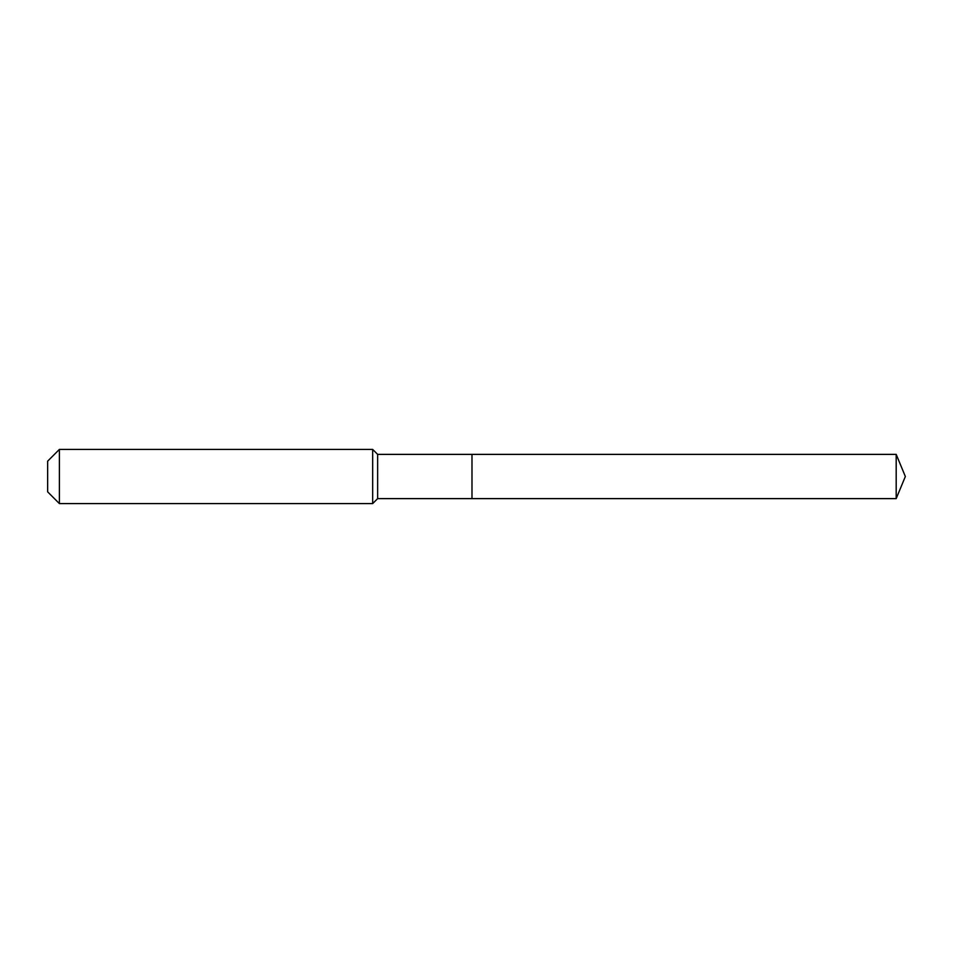 <?xml version="1.0" encoding="UTF-8"?>
<svg xmlns="http://www.w3.org/2000/svg" width="953" height="953" viewBox="0 0 953 953"><rect width="100%" height="100%" fill="white"/><g stroke="black" fill="none" stroke-linecap="round" stroke-linejoin="round"><path stroke-width="1.43" d="M896.189 498.622L896.189 454.378L905.35 476.5L896.189 498.622L471.985 498.622L896.189 498.622L905.35 476.5L896.189 498.622L471.985 498.622L471.985 454.378L377.638 454.378L372.671 449.411L59.384 449.411L47.65 461.157L47.65 491.843L59.384 503.589L59.384 449.411M905.35 476.5L896.189 454.378L471.985 454.378L471.985 498.622L377.638 498.622L377.638 454.378M377.638 498.622L372.671 503.589L372.671 449.411M372.671 503.589L59.384 503.589M896.189 454.378L471.985 454.378"/></g></svg>
